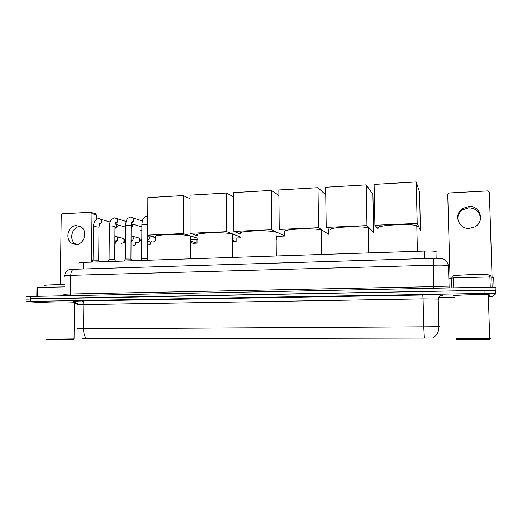 <?xml version="1.0" encoding="UTF-8"?>
<svg xmlns="http://www.w3.org/2000/svg" width="522" height="522" viewBox="0 0 522 522"><rect width="100%" height="100%" fill="white"/><g stroke="black" fill="none" stroke-linecap="round" stroke-linejoin="round"><path stroke-width="0.78" d="M82.783 338.758L433.423 338.067M78.953 263.238C77.954 262.84 79.54 262.553 83.696 262.383L424.699 251.043C430.245 250.893 434.004 251.023 435.968 251.441L436.359 251.885M74.47 302.558C76.121 302.46 76.48 302.349 75.546 302.238L74.052 302.121C66.203 301.644 40.103 301.938 45.427 302.447L45.584 302.447C40.311 301.944 66.137 301.651 73.909 302.127L75.396 302.238C76.29 302.349 75.977 302.453 74.47 302.551M454.486 295.87L453.742 295.706C452.274 295.041 484.462 294.297 489.421 294.904L490.171 295.093L489.023 295.315L490.367 295.093L489.61 294.897C484.592 294.284 452.065 295.034 453.559 295.713L454.303 295.85M77.197 328.795L83.572 328.801C83.605 333.108 84.499 336.37 86.247 338.595L432.823 338.002C436.901 335.444 438.937 331.679 438.93 326.7L439.589 326.681M495.287 291.113L495.789 290.604L495.261 290.454L484.031 290.336L30.798 298.773L27.77 299.236M489.068 296.587L493.055 296.248L495.893 293.677L484.129 293.442L30.752 301.383L26.439 301.709L46.517 302.727M74.457 303.452L77.328 303.399M439.204 297.488L454.91 297.233M495.691 287.537L483.94 287.231L26.524 296.561M495.789 290.604L484.031 290.336L26.485 299.132M76.303 244.42L75.716 244.094C68.441 240.159 71.899 226.463 80.153 226.502L80.434 226.489M76.395 225.55C68.069 225.517 64.578 239.344 71.906 243.317L76.173 244.427C84.166 244.537 88.016 231.487 81.295 227.044L76.395 225.55M64.408 286.891L37.649 287.511L37.519 296.033M94.978 213.544L95.833 213.844L96.296 214.933L92.016 213.668L91.533 262.122M96.25 219.579L96.296 214.933M92.016 213.668L91.546 212.565L90.684 212.265L62.555 213.779L61.224 215.305L60.311 284.758M36.808 296.046L36.938 287.589L37.649 287.511M73.589 339.581L46.68 339.874M74.046 338.935L45.988 339.254M74.47 302.466L73.073 302.14C65.772 301.69 41.59 301.97 46.523 302.44M64.434 284.81C53.14 284.575 41.825 285.11 45.199 285.691M190.328 237.353C191.28 236.968 191.28 236.57 190.328 236.166L189.884 236.003C182.968 233.464 148.822 234.652 156.006 237.145M183.17 195.561L183.157 233.575L147.713 235.115L147.87 197.623L183.17 195.561L190.041 198.693M197.779 239.572L190.328 239.879M183.157 233.575L197.779 238.254M156.006 237.425L147.713 235.115M190.328 242.482L193.068 243.298L197.003 243.141L190.328 241.131M197.003 243.141L196.996 239.605M232.447 235.5C233.451 235.083 233.451 234.659 232.44 234.234L232.368 234.208C226.32 231.487 190.158 232.903 197.779 235.52M226.561 193.023L226.724 231.683L190.054 233.275L190.041 195.156L226.561 193.023L233.693 196.944M240.929 237.81L232.46 238.156M226.724 231.683L240.923 237.184M197.779 235.82L190.054 233.275M232.479 241.745L236.12 241.601L232.466 240.29M236.12 241.601L236.101 238.012M276.308 232.349L276.053 232.238C270.011 229.432 233.001 231.181 240.903 233.843M271.473 190.393L271.832 229.726L233.863 231.376L233.667 192.605L271.473 190.393L278.892 195.528M284.679 232.192L284.718 236.029L276.347 236.368M271.832 229.726L284.718 236.029M240.903 234.195L233.863 231.376M276.464 240.016L276.425 236.368M321.787 231.285L321.774 230.424L321.258 230.169C315.255 227.403 278.565 229.302 285.142 231.977M317.989 187.672L318.55 227.703L279.218 229.406L278.833 189.962L317.989 187.672L325.728 194.895M328.377 228.884L328.455 234.241L318.55 227.703M368.865 229.014L368.858 228.434L368.141 228.029C362.196 225.308 325.708 227.351 330.922 230.039M325.617 187.228L366.203 184.853L372.93 194.452L373.68 232.401L366.973 225.602L326.211 227.37L325.617 187.228M366.203 184.853L366.973 225.602M417.646 226.646L416.797 225.804C410.931 223.148 374.489 225.328 378.333 228.029M374.104 184.39L416.191 181.93L419.512 191.9L420.464 230.496L417.202 223.423L374.913 225.256L374.104 184.39M416.191 181.93L417.202 223.423M378.352 229.067L374.913 225.256M91.996 262.109L93.02 260.1L98.717 260.178M116.217 223.918L116.706 226.411L114.957 228.336M116.517 224.388L117.404 226.613L115.708 228.088M108.008 261.574L109.033 259.558L114.736 259.63M131.42 223.077L132.112 224.923L131.139 227.096M131.844 223.703L132.725 225.341L132.477 226.326L131.139 227.351M124.236 261.033L125.247 259.016L130.97 259.075M147.576 223.762L147.569 224.63M140.679 260.491L141.684 258.462L147.419 258.507M121.411 238.019L123.479 238.534L124.334 240.551L123.486 242.613L121.828 243.363L120.654 243.089M124.008 239.213L124.98 240.91L124.366 242.391L123.179 242.926M136.692 237.386L139.009 237.999L139.759 239.911C139.596 241.569 138.754 242.515 137.227 242.743L135.981 242.43M139.459 238.619L140.34 240.27L138.513 242.306M153.925 236.851L154.753 237.49L155.373 239.265C155.217 240.929 154.362 241.882 152.815 242.11L151.491 241.764M152.143 236.76L153.181 236.642M155.895 239.624L154.12 241.666M155.106 238.032L156 238.495M457.709 218.77C457.827 215.071 459.451 212.095 462.57 209.837L468.723 207.782C476.358 208.291 480.253 212.206 480.416 219.521M468.789 206.464L462.564 208.546C453.292 214.255 458.453 229.308 469.441 228.375L474.889 226.829C485.199 221.635 480.26 205.342 468.789 206.464M490.249 287.185L489.923 276.967L453.468 277.815L453.748 287.824M492.122 286.669L491.992 284.66M492.076 277.117L489.368 192.52L487.489 190.902L449.475 192.951L448.398 193.362L447.752 194.739L450.062 278.533M449.514 278.741L453.468 277.815M489.923 276.967L491.809 277.012L493.766 277.769L494.073 287.283M489.225 339.169L489.643 339.235L489.062 339.333C484.951 339.705 455.608 339.639 456.841 339.274M489.688 338.413L490.393 338.497L489.695 338.602C485.062 338.967 454.753 338.908 456.071 338.55M488.331 295.276L489.023 295.113L488.318 294.937C483.679 294.369 453.533 295.06 454.871 295.687M490.315 275.342L489.532 275.003C484.351 273.9 450.877 275.055 452.45 276.249M422.853 338.315L422.846 337.949M83.624 268.974L83.696 262.383M424.882 258.553L424.699 251.043M77.478 301.716C71.364 301.416 72.956 301.148 82.248 300.933L422.781 295.028L423.068 298.884L77.471 304.704M422.781 295.028C434.493 294.871 441.083 294.989 442.545 295.38L440.62 295.941M438.858 299.106L423.068 298.884L423.76 326.831L438.93 326.7L438.199 298.995C438.741 295.804 441.579 295.4 441.377 295.55L442.343 295.498M424.366 338.008L423.76 326.831L83.572 328.801L83.833 304.287C83.761 302.303 83.233 301.187 82.248 300.933M484.129 293.442L483.94 287.231M30.752 301.383L30.837 296.163M438.206 299.308L438.715 299.191M449.161 265.881L448.463 265.587C445.821 265.143 440.757 265.013 433.286 265.189L70.77 275.355C65.27 275.538 63.195 275.844 64.545 276.262M70.124 295.393L70.548 294.017L70.77 275.355C70.966 271.786 71.964 269.763 73.759 269.274L74.026 269.267M64.31 294.61C62.96 294.349 65.035 294.147 70.548 294.017L433.841 286.65L449.742 287.048M64.539 275.812C66.137 269.691 67.41 271.075 68.297 270.089C68.506 269.724 70.32 269.45 73.759 269.274L433.371 258.299L433.847 288.216M93.066 259.982L93.392 227.044L94.997 226.639L99.01 227.161M99.467 218.757L101.014 219.403C102.39 221.687 101.855 223.338 99.421 224.349M141.508 230.319L140.248 230.072M140.94 226.626L141.886 226.678M109.078 259.441L109.346 226.294L111.01 225.876L114.97 226.398M115.31 217.948L116.987 218.718C118.226 220.956 117.685 222.574 115.355 223.566M141.867 230.195L141.234 230.352M125.3 258.892L125.515 225.537L127.237 225.099L131.146 225.621M131.355 217.132L133.182 218.052C134.265 220.232 133.704 221.804 131.505 222.77M141.736 258.331L141.893 224.767L143.674 224.31L147.543 224.838M133.965 245.392L132.895 245.223M115.316 236.283L116.83 236.877C118.253 239.043 117.802 240.675 115.466 241.764M135.015 242.195C135.837 243.813 135.407 244.883 133.723 245.418M148.874 244.805L147.772 244.609M148.274 241.099L148.985 241.288M139.009 237.999L132.627 236.322C133.906 238.443 133.436 240.042 131.211 241.105M147.478 240.89L149.892 241.523C150.806 243.154 150.388 244.257 148.653 244.831M141.208 259.421L141.286 243.324L141.808 243.05M147.798 235.135L148.639 235.787C149.716 237.673 149.331 239.187 147.478 240.329M494.053 287.283L493.747 277.75M491.809 277.012L492.135 287.211M451.876 287.863L451.602 277.952M436.144 258.26L435.968 251.441M495.365 293.54L495.163 287.368M440.946 295.759L441.703 295.563M433.351 258.299C438.454 258.214 441.462 258.37 442.362 258.762C443.902 259.708 445.938 258.331 448.463 265.587L449.116 287.916M75.716 244.094L71.906 243.317M91.546 212.565L95.833 213.844M74.47 302.245L74.046 339.059M73.485 339.685L74.117 339.052M190.328 236.166L190.334 258.834M232.44 234.234L232.551 257.431M276.053 232.238L276.282 255.976M321.258 230.169L321.604 254.468M368.141 228.029L368.617 252.909M416.797 225.804L417.411 251.284M93.392 226.848C93.96 221.413 95.017 221.08 95.774 220.016C97.059 218.986 98.025 218.535 98.665 218.679L110.051 221.994M99.461 224.245L100.159 223.272C99.891 222.62 99.513 223.853 99.01 226.966L98.71 260.047M117.404 226.613L116.706 226.411M116.386 227.899L115.284 228.199M125.502 227.109L116.908 224.662M98.651 260.028L99.526 261.855M109.346 226.091C109.94 220.454 110.984 220.317 111.564 219.344L114.52 217.87L126.109 221.472M115.395 223.449L116.119 222.372C115.949 222.757 115.473 221.706 114.977 226.189L114.723 259.493M132.477 226.326L131.766 226.294M131.805 227.077L131.139 227.253M141.88 226.907L132.223 224.01M114.664 259.48L115.551 261.326M141.867 230.267L141.371 230.365M125.515 225.321C126.376 218.77 127.224 219.436 128.027 218.163L130.585 217.054L142.375 220.982M131.544 222.633C132.471 221.824 132.725 221.432 132.294 221.445C131.942 222.098 131.564 220.963 131.153 225.413L130.957 258.938M130.891 258.919L131.785 260.785M141.893 224.545C142.415 219.188 142.871 219.932 143.504 218.444C144.059 217.269 145.181 216.526 146.865 216.219L147.791 216.343M147.765 222.372L147.406 258.37M147.341 258.351L148.241 260.237M114.899 236.238L123.479 238.534M124.719 241.921L123.968 241.96M124.366 242.391L123.486 242.613M114.931 260.034L115.049 244.498C115.44 241.471 115.819 240.192 116.197 240.668L115.499 241.666M135.035 242.201C135.877 243.996 135.479 245.066 133.847 245.425M125.404 242.325L125.313 243.794M141.814 239.415L139.798 238.887M131.25 240.994C132.131 240.25 132.373 239.879 131.975 239.885L131.055 241.686M149.892 241.523C150.793 243.559 150.414 244.661 148.77 244.838M141.827 239.376L141.286 243.154M147.498 235.102L154.753 237.49M147.478 240.159L147.954 239.083L147.478 239.618M462.57 209.837L462.564 208.546M491.744 276.999L492.07 287.211M489.062 339.333L489.793 338.595M488.318 294.937L489.695 338.602M489.532 275.003L489.59 276.973"/></g></svg>
